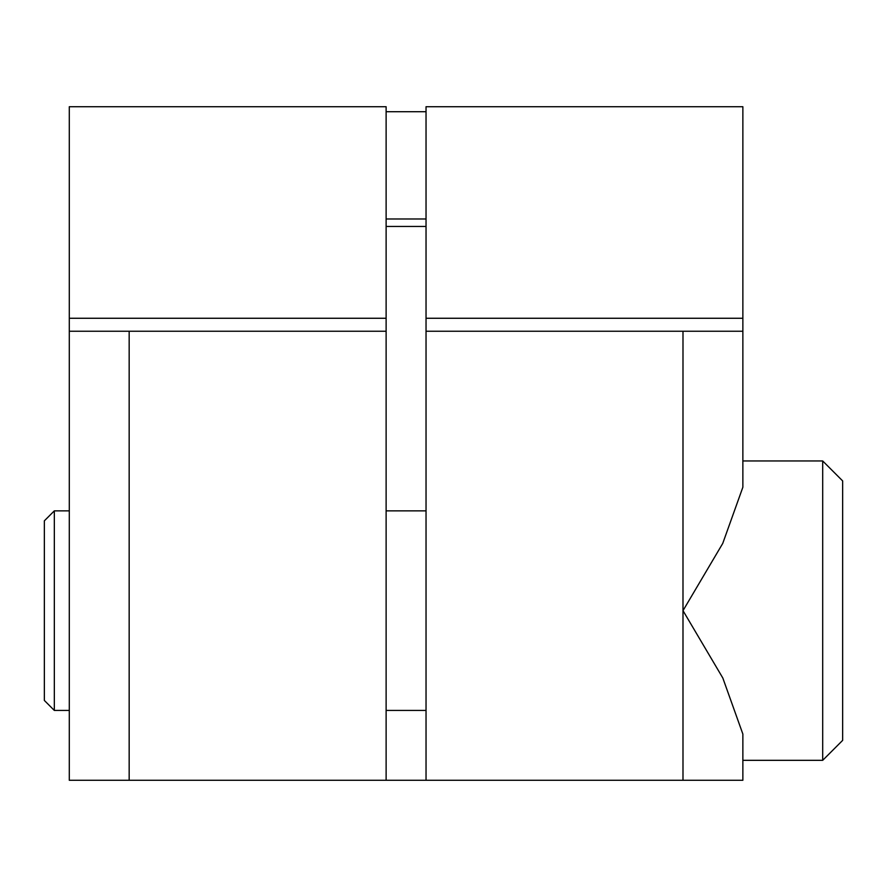 <?xml version="1.0" encoding="UTF-8"?>
<svg xmlns="http://www.w3.org/2000/svg" width="887" height="887" viewBox="0 0 887 887"><rect width="100%" height="100%" fill="white"/><g stroke="black" fill="none" stroke-linecap="round" stroke-linejoin="round"><path stroke-width="1.33" d="M129.169 331.239L69.297 331.239L69.297 106.717L386.122 106.717L386.122 331.239L129.169 331.239L129.169 780.283L742.862 780.283L742.862 734.07L722.827 678.023L683.001 610.644L722.739 543.421L742.862 487.218L742.862 331.239L682.99 331.239L682.99 780.283M129.169 780.283L69.297 780.283L69.297 331.239M742.862 318.267L742.862 106.717L426.037 106.717L426.037 318.267L742.862 318.267L742.862 331.239M426.037 780.283L426.037 318.267M426.037 510.857L386.122 510.857M426.037 710.432L386.122 710.432M69.297 710.432L54.329 710.432L44.35 700.453L44.35 520.835L54.329 510.857L54.329 710.432M69.297 510.857L54.329 510.857M386.122 780.283L386.122 331.239M426.037 331.239L682.99 331.239M69.297 106.717L69.297 111.707M742.862 767.809L742.862 760.325L822.692 760.325L822.692 460.963L742.862 460.963L742.862 453.479M742.862 111.707L742.862 106.717M386.122 111.707L426.037 111.707M426.037 218.978L386.122 218.978M822.692 460.963L842.65 480.92L842.65 740.368L822.692 760.325M69.297 318.267L386.122 318.267M426.037 226.462L386.122 226.462"/></g></svg>

